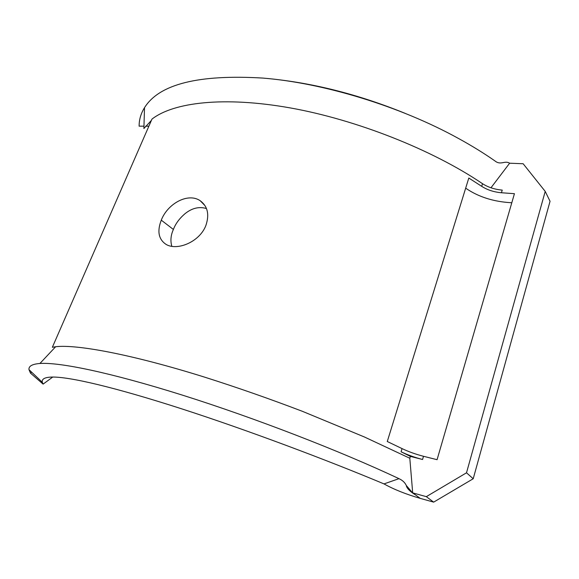 <?xml version="1.0" encoding="UTF-8"?>
<svg xmlns="http://www.w3.org/2000/svg" width="579" height="579" viewBox="0 0 579 579"><rect width="100%" height="100%" fill="white"/><g stroke="black" fill="none" stroke-linecap="round" stroke-linejoin="round"><path stroke-width="0.87" d="M405.329 113.426C357.142 93.82 309.649 82.037 262.852 78.078C322.517 82.855 399.481 105.827 458.597 138.526C471.776 145.749 483.863 153.196 494.857 160.868C500.828 165.739 504.613 160.115 509.636 163.213L523.141 163.741L545.215 191.396L550.05 201.282L473.217 478.746L433.664 502.131L420.209 498.367L412.689 492.874L426.318 496.659L466.508 472.797L545.215 191.396M410.359 456.397L401.081 451.786C407.515 454.862 414.68 457.432 422.561 459.494L410.359 456.397L409.809 458.242L412.689 492.874M501.443 192.756L514.434 193.69L437.073 459.69L423.51 456.288C415.635 454.247 408.477 451.685 402.05 448.602L387.279 441.509L468.809 178.035L481.706 186.337L482.51 183.695C488.126 187.299 494.698 189.442 502.232 190.1L501.443 192.756C493.909 192.083 487.33 189.941 481.706 186.337M490.97 187.784L509.636 163.213M420.209 498.367C405.966 494.242 393.894 489.421 384 483.906L398.974 478.667C340.582 451.15 255.049 418.009 182.161 395.052C109.778 372.311 59.55 362.15 39.929 363.474C32.2 364.09 28.545 366.152 28.986 369.655L30.463 373.1L31.679 372.232M398.974 478.667C402.477 480.252 404.916 482.517 406.292 485.463L412.335 492.613M409.809 458.242L364.365 436.964L302.433 411.329C269.351 398.721 236.797 387.344 204.763 377.19C130.883 354.051 76.153 344.216 55.635 346.734L52.356 347.277L151.966 119.115C173.374 102.345 223.769 96.092 290.159 107.897C356.432 119.715 432.571 149.795 482.51 183.695M52.761 377.045L43.099 384.116L30.463 373.1M205.914 225.383C209.555 214.462 207.644 206.24 200.182 200.718C188.081 192.344 167.584 203.613 161.28 220.165C157.01 231.224 158.552 239.265 165.92 244.302C176.935 251.206 199.726 242.036 205.914 225.383M206.399 208.527C199.002 206.334 191.787 208.129 184.752 213.912C179.28 218.674 175.495 223.856 173.389 229.458C170.783 235.183 170.255 240.792 171.818 246.292M465.675 188.168L468.035 189.724C479.101 196.766 492.034 200.985 506.842 202.389L511.793 202.773M151.401 120.403L143.91 128.516M148.883 126.179L145.647 126.171M143.968 126.171L139.119 126.164C139.098 119.636 140.9 113.477 144.511 107.68L143.896 128.509M262.852 78.078C198.655 74.228 159.211 84.093 144.511 107.68M384 483.906C327.562 460.24 247.515 430.081 181.126 408.651C114.982 387.351 69.082 376.509 51.466 377.067C44.655 377.334 41.608 379.064 42.31 382.263L43.099 384.116M426.318 496.659L433.664 502.131M473.217 478.746L466.508 472.797M422.561 459.494L423.51 456.288M401.081 451.786L402.05 448.602M173.389 229.458L161.28 220.165M39.929 363.474L55.635 346.734M204.763 205.393L200.182 200.718M42.31 382.263L28.986 369.655M415.346 494.813C408.072 490.377 406.429 486.903 406.284 485.463"/></g></svg>

